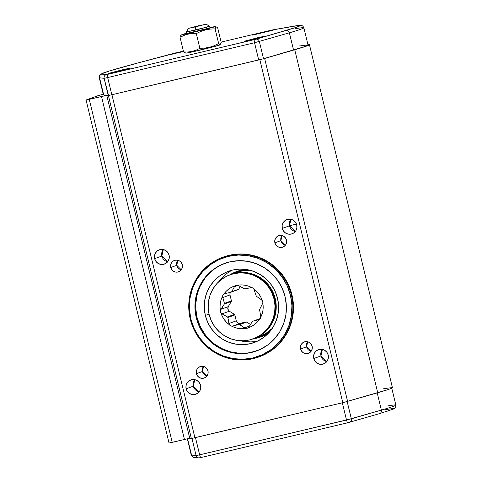 <?xml version="1.0" encoding="UTF-8"?>
<svg xmlns="http://www.w3.org/2000/svg" width="482" height="482" viewBox="0 0 482 482"><rect width="100%" height="100%" fill="white"/><g stroke="black" fill="none" stroke-linecap="round" stroke-linejoin="round"><path stroke-width="0.72" d="M178.804 52.616L172.448 53.924L181.973 51.466A1.512 0.307 -103.3 0 1 181.985 51.466L172.448 53.924L178.804 52.616A1.512 0.307 76.7 0 0 178.738 52.701A1.512 0.307 -103.3 0 1 178.804 52.616M262.557 32.764L256.201 34.071L265.727 31.619L259.647 33.113L256.044 34.144L259.744 33.421L272.24 30.233L265.727 31.619L272.083 30.312L262.557 32.764A1.512 0.307 76.7 0 0 262.491 32.854A1.512 0.307 -103.3 0 1 262.557 32.764M272.89 30.215L265.733 31.613A1.512 0.307 -103.3 0 1 265.739 31.613A1.512 0.307 76.7 0 0 265.733 31.613L255.388 34.487M254.255 39.024L247.899 40.331L257.424 37.873L251.345 39.373L247.742 40.404L251.447 39.675L263.937 36.493L257.424 37.873L263.787 36.566L254.255 39.024A1.512 0.307 76.7 0 0 254.189 39.114A1.512 0.307 -103.3 0 1 254.255 39.024M118.518 71.191L112.161 72.499L121.687 70.047L114.324 71.878L128.2 68.667L121.687 70.047L128.043 68.739L118.518 71.191A1.512 0.307 76.7 0 0 118.452 71.282A1.512 0.307 -103.3 0 1 118.518 71.191M128.857 68.643L121.693 70.041A1.512 0.307 -103.3 0 1 121.699 70.041A1.512 0.307 76.7 0 0 121.693 70.041L111.354 72.915M258.858 356.957L259.491 356.728A53.026 51.929 -109.9 0 0 291.978 294.894L291.345 295.123A53.026 51.929 70.1 0 1 258.858 356.957A53.026 51.929 70.1 0 1 190.257 319.084A53.026 51.929 -109.9 0 0 253.267 358.626A53.026 51.929 -109.9 0 0 291.345 295.123L290.477 295.352A52.267 51.182 70.1 0 1 252.942 357.945A52.267 51.182 70.1 0 1 190.836 318.964L189.396 308.829L189.926 298.629L192.408 288.754L196.74 279.59L202.765 271.487L210.242 264.751L218.888 259.647L228.372 256.37L238.325 255.038L248.369 255.713L258.117 258.37L267.197 262.895L275.252 269.125L281.982 276.813L287.121 285.669L290.477 295.352L291.917 305.486L291.387 315.68L288.905 325.555L284.573 334.719L278.554 342.823L271.071 349.558L262.425 354.662L252.942 357.945L242.988 359.271L232.945 358.596L223.196 355.945L214.116 351.414L206.061 345.19L199.331 337.502L194.192 328.646L190.836 318.964L190.257 319.084L190.836 318.964A52.267 51.182 70.1 0 1 228.372 256.37A52.267 51.182 70.1 0 1 290.477 295.352L291.978 294.894A53.026 51.929 -109.9 0 0 223.383 257.02L222.744 257.249A53.026 51.929 70.1 0 1 291.345 295.123A53.026 51.929 -109.9 0 0 228.335 255.581A53.026 51.929 -109.9 0 0 190.257 319.084A53.026 51.929 70.1 0 1 222.744 257.249M161.862 256.044A7.573 7.417 -109.9 0 0 167.688 261.738L161.862 256.044L163.271 249.537A7.573 7.417 -109.9 0 0 161.862 256.044L154.656 258.653L161.862 256.044M169.098 255.231A7.573 7.417 70.1 0 1 164.458 264.064A7.573 7.417 70.1 0 1 154.656 258.653A7.573 7.417 70.1 0 1 159.301 249.821A7.573 7.417 70.1 0 1 169.098 255.231L167.869 252.544L165.724 250.526L162.994 249.483L160.096 249.58L157.469 250.797L155.511 252.948L154.529 255.707L154.656 258.653L155.891 261.34L158.03 263.353L160.759 264.395L163.657 264.299L166.284 263.088L168.242 260.937L169.23 258.177L169.098 255.231M320.976 355.909A7.573 7.417 -109.9 0 0 326.802 361.602L320.976 355.909L322.386 349.402A7.573 7.417 -109.9 0 0 320.976 355.909L313.77 358.518L320.976 355.909M328.212 355.095A7.573 7.417 70.1 0 1 323.573 363.928A7.573 7.417 70.1 0 1 313.77 358.518A7.573 7.417 70.1 0 1 318.415 349.685A7.573 7.417 70.1 0 1 328.212 355.095L326.983 352.408L324.838 350.39L322.109 349.354L319.211 349.444L316.584 350.661L314.626 352.812L313.637 355.571L313.77 358.518L315.005 361.205L317.144 363.223L319.873 364.259L322.771 364.169L325.398 362.952L327.356 360.801L328.344 358.042L328.212 355.095M280.94 240.62A6.061 5.935 -109.9 0 0 285.428 245.139L280.94 240.62L281.958 235.559A6.061 5.935 -109.9 0 0 280.94 240.62L274.891 242.814L280.94 240.62M286.441 240.078A6.061 5.935 70.1 0 1 282.729 247.139A6.061 5.935 70.1 0 1 274.891 242.814A6.061 5.935 70.1 0 1 278.602 235.746A6.061 5.935 70.1 0 1 286.441 240.078L285.458 237.927L283.741 236.313L281.56 235.481L279.241 235.553L277.138 236.529L275.577 238.247L274.788 240.458L274.891 242.814L275.879 244.964L277.59 246.579L279.771 247.411L282.091 247.332L284.193 246.362L285.76 244.639L286.549 242.434L286.441 240.078M193.342 386.16A7.573 7.417 -109.9 0 0 199.168 391.854L193.342 386.16L194.752 379.653A7.573 7.417 -109.9 0 0 193.342 386.16L186.136 388.769L193.342 386.16M200.578 385.347A7.573 7.417 70.1 0 1 195.939 394.18A7.573 7.417 70.1 0 1 186.136 388.769A7.573 7.417 70.1 0 1 190.776 379.937A7.573 7.417 70.1 0 1 200.578 385.347L199.343 382.66L197.204 380.641L194.475 379.599L191.577 379.696L188.95 380.913L186.992 383.063L186.004 385.823L186.136 388.769L187.365 391.456L189.51 393.469L192.24 394.511L195.138 394.415L197.765 393.204L199.723 391.053L200.711 388.293L200.578 385.347M202.476 371.483A6.061 5.935 -109.9 0 0 206.965 375.996L202.476 371.483L203.494 366.422A6.061 5.935 -109.9 0 0 202.476 371.483L196.427 373.671L202.476 371.483M207.977 370.935A6.061 5.935 70.1 0 1 204.266 378.002A6.061 5.935 70.1 0 1 196.427 373.671A6.061 5.935 70.1 0 1 200.138 366.603A6.061 5.935 70.1 0 1 207.977 370.935L206.995 368.784L205.278 367.17L203.097 366.338L200.777 366.416L198.674 367.386L197.114 369.11L196.325 371.315L196.427 373.671L197.409 375.821L199.126 377.436L201.307 378.268L203.627 378.189L205.73 377.219L207.296 375.496L208.085 373.291L207.977 370.935M306.63 346.799A6.061 5.935 -109.9 0 0 311.113 351.312L306.63 346.799L307.643 341.738A6.061 5.935 -109.9 0 0 306.63 346.799L300.575 348.986L306.63 346.799M312.131 346.251A6.061 5.935 70.1 0 1 308.414 353.318A6.061 5.935 70.1 0 1 300.575 348.986A6.061 5.935 70.1 0 1 304.293 341.919A6.061 5.935 70.1 0 1 312.131 346.251L311.143 344.1L309.432 342.485L307.245 341.654L304.931 341.732L302.829 342.702L301.262 344.425L300.473 346.63L300.575 348.986L301.563 351.137L303.274 352.752L305.461 353.583L307.775 353.505L309.878 352.535L311.444 350.818L312.234 348.607L312.131 346.251M176.792 265.305A6.061 5.935 -109.9 0 0 181.274 269.818L176.792 265.305L177.81 260.244A6.061 5.935 -109.9 0 0 176.792 265.305L170.742 267.498L176.792 265.305M182.292 264.757A6.061 5.935 70.1 0 1 178.581 271.824A6.061 5.935 70.1 0 1 170.742 267.498A6.061 5.935 70.1 0 1 174.454 260.431A6.061 5.935 70.1 0 1 182.292 264.757L181.31 262.612L179.593 260.997L177.412 260.166L175.093 260.238L172.99 261.214L171.423 262.931L170.634 265.142L170.742 267.498L171.725 269.649L173.442 271.258L175.623 272.095L177.942 272.017L180.045 271.047L181.612 269.324L182.401 267.118L182.292 264.757M289.495 225.793A7.573 7.417 -109.9 0 0 295.321 231.487L289.495 225.793L296.448 224.052L289.495 225.793L290.905 219.286A7.573 7.417 -109.9 0 0 289.495 225.793L282.295 228.402L289.495 225.793M296.731 224.98A7.573 7.417 70.1 0 1 292.092 233.812A7.573 7.417 70.1 0 1 282.295 228.402A7.573 7.417 70.1 0 1 286.935 219.569A7.573 7.417 70.1 0 1 296.731 224.98L295.502 222.292L293.357 220.274L290.634 219.238L287.73 219.328L285.103 220.545L283.151 222.696L282.163 225.456L282.295 228.402L283.524 231.089L285.669 233.107L288.393 234.144L291.297 234.053L293.924 232.836L295.876 230.685L296.864 227.926L296.731 224.98M221.13 42.097L271.595 30.137A3.031 0.609 -103.3 0 1 271.607 30.131L221.13 42.097L272.258 29.98L298.557 25.48L300.021 25.462L300.033 25.799L295.707 27.51L255.731 39.253L106.703 74.583L101.78 74.132C99.852 73.668 111.969 69.92 138.129 62.901A3.031 2.199 -105 0 0 138.051 62.919C118.723 68.089 106.817 71.565 102.353 73.36L99.882 74.921C99.4 75.379 99.184 76.295 99.244 77.662L103.407 94.888A142.407 3.229 -13.6 0 0 103.726 95.014L99.557 77.795A142.407 3.229 166.4 0 1 99.244 77.662A142.407 3.229 -13.6 0 0 99.557 77.795L104.118 78.307A3.031 3.025 -83.6 0 1 106.341 74.65L101.545 73.867L109.354 70.987L138.129 62.901L183.383 51.044M243.512 353.324L239.024 353.246L230.161 351.758L221.732 348.54L214.056 343.726L207.435 337.496L204.603 333.918L200.024 326.025L197.03 317.397L196.252 317.68A46.585 45.621 70.1 0 1 224.793 263.353A46.585 45.621 70.1 0 1 285.061 296.635A46.585 45.621 70.1 0 1 256.52 350.956A46.585 45.621 70.1 0 1 196.252 317.68L197.03 317.397A46.585 45.621 -109.9 0 0 256.906 350.812M181.895 51.411L168.58 54.894L181.895 51.411M183.503 51.538L168.58 54.894L183.967 51.417M265.642 31.565L274.601 29.661L270.541 30.848L252.333 35.047L265.642 31.565L252.55 35.041L271.336 30.637L273.752 29.764L265.642 31.565M257.346 37.819L266.299 35.915L262.244 37.102L244.037 41.301L257.346 37.819L244.88 41.199L263.033 36.897L265.455 36.017L257.346 37.819M121.609 69.992L130.562 68.089L126.507 69.275L108.299 73.475L121.609 69.992L109.143 73.366L127.296 69.065L129.718 68.191L121.609 69.992M220.099 44.392L219.105 45.212A17.045 0.386 -13.6 0 0 219.412 45.073L220.443 44.236L219.78 44.368L218.665 43.585L215.105 28.866L215.665 27.36L216.695 27.028L217.659 27.757L221.226 42.482L220.099 44.392L218.665 43.585L214.237 45.718L209.622 47.254L204.79 48.104L199.855 48.321L196.295 33.601L200.723 31.469L205.338 29.932L210.17 29.083L215.105 28.866L215.912 27.094L214.653 26.805L216.695 27.028L217.659 27.757L221.226 42.482L220.762 43.832L219.424 45.055M184.769 52.749L186.317 53.08A17.045 0.386 -13.6 0 0 201.669 49.742A17.045 0.386 -13.6 0 0 219.105 45.212L191.137 52.176L186.612 53.062L184.986 52.767M240.343 340.75A37.873 37.09 -109.9 0 0 258.045 340.901M205.332 315.427L209.037 314.089L205.332 315.427A37.873 37.09 70.1 0 1 228.54 271.264A37.873 37.09 70.1 0 1 277.536 298.316A37.873 37.09 70.1 0 1 254.333 342.485A37.873 37.09 70.1 0 1 205.332 315.427L207.766 322.446L211.49 328.863L216.364 334.436L222.202 338.948L228.781 342.226L235.849 344.148L243.127 344.636L250.339 343.678L257.213 341.298L263.473 337.599L268.896 332.719L273.258 326.844L276.397 320.205L278.192 313.053L278.578 305.66L277.536 298.316L275.108 291.303L271.378 284.886L266.504 279.313L260.666 274.8L254.086 271.523L247.025 269.601L239.747 269.107L232.529 270.071L225.66 272.451L219.394 276.15L213.978 281.03L209.61 286.898L206.471 293.544L204.675 300.696L204.29 308.088L205.332 315.427M180.828 35.481L181.859 34.644A17.045 0.386 166.4 0 0 196.433 31.529A17.045 0.386 166.4 0 0 214.653 26.805L210.128 27.54A17.045 0.386 166.4 0 1 214.948 26.637A17.045 0.386 166.4 0 1 214.653 26.805L195.168 31.83L182.16 34.505A17.045 0.386 166.4 0 1 186.564 33.246M237.608 271.203L246.115 269.456A34.843 34.126 -109.9 0 0 240.825 270.269L240.042 270.553A34.843 34.126 70.1 0 1 247.344 269.655L240.825 270.269A34.843 34.126 -109.9 0 0 237.15 271.366L236.367 271.649A34.843 34.126 70.1 0 1 240.042 270.553L233.722 272.74L229.884 274.83A34.843 34.126 70.1 0 1 236.367 271.649M256.424 338.268A34.843 34.126 70.1 0 1 253.08 338.888L256.424 338.268L262.744 336.087L269.806 331.682A34.843 34.126 70.1 0 1 260.099 337.171A34.843 34.126 70.1 0 1 256.424 338.268M204.38 27.414L209.833 26.335L209.965 27.811M254.315 338.436A34.065 33.36 -109.9 0 0 254.369 338.418A34.083 33.385 70.1 0 1 253.225 338.834L256.972 337.376L262.612 334.044L267.486 329.652L271.414 324.368L274.24 318.391L275.855 311.95L276.204 305.299L275.264 298.689L273.077 292.375L271.535 289.405L267.649 283.982L262.804 279.427L257.189 275.903L251.02 273.547L244.537 272.457L237.981 272.673L234.758 273.27L240.223 271.288A34.083 33.385 -109.9 0 0 236.626 272.36L231.167 274.342A34.083 33.385 70.1 0 1 234.758 273.27L230.028 274.776A34.083 33.385 70.1 0 1 231.167 274.342A34.065 33.36 -109.9 0 0 231.119 274.385M186.853 33.397L209.959 27.92L209.604 26.45L186.269 32.035L195.746 30.023L195.608 26.865L188.504 28.372L199.066 25.612L188.504 28.378L206.169 24.1L195.608 26.865L195.746 30.023L209.604 26.45L206.169 24.1M231.059 274.403A34.065 33.36 70.1 0 0 230.794 274.499L234.764 273.288A34.065 33.36 -109.9 0 0 231.173 274.36L231.059 274.403A34.065 33.36 70.1 0 1 234.65 273.33L241.139 272.469L247.682 272.908L254.038 274.632L259.955 277.584L262.678 279.482L267.516 284.043L271.402 289.459L274.186 295.526L275.752 302.015L276.053 308.679L275.065 315.246L272.836 321.482L269.444 327.133L265.028 331.996L259.744 335.87L253.809 338.617M253.207 338.84A34.065 33.36 70.1 0 1 249.616 339.912L255.791 337.774L261.431 334.448L266.305 330.062L270.227 324.778L273.053 318.801L274.668 312.372L275.011 305.721L274.071 299.117L271.89 292.809L268.54 287.037L264.154 282.024L258.9 277.963L252.984 275.017L246.633 273.288L240.084 272.848L233.595 273.71A34.065 33.36 70.1 0 1 273.571 297.267A34.065 33.36 70.1 0 1 253.207 338.84L253.725 338.653A34.065 33.36 -109.9 0 0 274.089 297.081A34.065 33.36 -109.9 0 0 234.113 273.523A34.065 33.36 -109.9 0 0 230.523 274.595L230.004 274.782A34.065 33.36 70.1 0 1 233.595 273.71L227.42 275.849L221.78 279.174L216.906 283.567L212.984 288.851L210.158 294.821L208.543 301.256L208.2 307.902L209.134 314.505L211.321 320.819L214.671 326.591L219.057 331.598L224.311 335.659L230.227 338.611L236.578 340.34L243.127 340.78L249.616 339.912A34.065 33.36 70.1 0 1 209.64 316.355A34.065 33.36 70.1 0 1 230.004 274.782M235.228 285.796A3.332 3.266 70.1 0 1 237.674 285.211L244.38 288.718A18.177 17.804 70.1 0 1 245.031 288.826A18.177 17.804 -109.9 0 0 244.38 288.718L237.674 285.211A21.967 21.515 70.1 0 1 251.664 287.567L245.031 288.826L251.664 287.567A3.332 3.266 70.1 0 1 253.821 288.917L256.195 295.84A18.177 17.804 70.1 0 1 256.587 296.382L261.334 299.708L256.587 296.382A18.177 17.804 -109.9 0 0 256.195 295.84L253.821 288.917A21.967 21.515 70.1 0 1 262.208 300.611L261.334 299.708L262.208 300.611A3.332 3.266 70.1 0 1 262.81 303.106L259.714 309.299A18.177 17.804 70.1 0 1 259.611 309.956L260.69 315.975L259.611 309.956A18.177 17.804 -109.9 0 0 259.714 309.299L262.81 303.106A21.967 21.515 70.1 0 1 260.684 317.289L260.69 315.975L260.684 317.289A3.332 3.266 70.1 0 1 259.376 319.464L252.863 321.211A18.177 17.804 70.1 0 1 252.333 321.602L248.905 326.868L252.333 321.602A18.177 17.804 -109.9 0 0 252.863 321.211L259.858 318.68L252.863 321.211L259.376 319.464A21.967 21.515 70.1 0 1 247.983 327.832L248.905 326.868L247.983 327.832A3.332 3.266 70.1 0 1 245.537 328.411L239.662 324.603A18.177 17.804 70.1 0 1 239.012 324.494L246.007 321.964A18.177 17.804 -109.9 0 0 246.657 322.072L239.662 324.603L246.657 322.072L250.477 324.47L246.657 322.072A18.177 17.804 -109.9 0 1 246.007 321.964L239.012 324.494L232.884 325.995L240.223 323.332L246.007 321.964L240.223 323.332L232.884 325.995L239.012 324.494A18.177 17.804 -109.9 0 0 239.662 324.603L244.416 327.929L249.393 326.127L244.416 327.929L245.537 328.411A21.967 21.515 70.1 0 1 231.547 326.061L232.884 325.995L231.547 326.061A3.332 3.266 70.1 0 1 229.39 324.705L228.926 323.506L236.264 320.849L234.836 314.957L227.847 317.487A18.177 17.804 70.1 0 1 227.456 316.945L234.445 314.409A18.177 17.804 -109.9 0 0 234.836 314.957L227.847 317.487L228.926 323.506L236.264 320.849L237.747 322.916L240.223 323.332A3.332 3.266 -109.9 0 1 236.264 320.849L234.836 314.957A18.177 17.804 -109.9 0 1 234.445 314.409L227.456 316.945L222.009 313.866L229.348 311.209L234.445 314.409L229.348 311.209L222.009 313.866L227.456 316.945A18.177 17.804 -109.9 0 0 227.847 317.487L229.39 324.705A21.967 21.515 70.1 0 1 221.003 313.017L222.009 313.866L221.003 313.017A3.332 3.266 70.1 0 1 220.401 310.516L220.901 309.287L228.245 306.63L231.324 301.491L224.329 304.028A18.177 17.804 70.1 0 1 224.431 303.365L231.42 300.834A18.177 17.804 -109.9 0 0 231.324 301.491L224.329 304.028L220.901 309.287L228.245 306.63L227.865 309.143L229.348 311.209A3.332 3.266 -109.9 0 1 228.245 306.63L231.324 301.491A18.177 17.804 -109.9 0 1 231.42 300.834L229.998 294.942L231.42 300.834L224.431 303.365A18.177 17.804 -109.9 0 0 224.329 304.028L220.401 310.516A21.967 21.515 70.1 0 1 222.527 296.334L224.431 303.365L222.527 296.334A3.332 3.266 70.1 0 1 223.835 294.159L225.052 293.604L223.835 294.159A21.967 21.515 70.1 0 1 235.228 285.796L234.439 286.712L236.391 285.254L241.253 284.898L244.85 285.193L248.351 286.091L252.869 288.025L256.605 291.273L258.973 294.056L260.858 297.201L262.75 301.798L263.166 306.751L262.925 310.396L262.088 313.945L260.25 318.512L257.099 322.265L254.388 324.633L251.321 326.507L246.82 328.369L241.952 328.724L238.361 328.435L234.861 327.537L230.342 325.603L226.606 322.35L224.238 319.566L222.353 316.421L220.455 311.824L220.045 306.871L220.286 303.226L221.124 299.683L222.961 295.111L226.112 291.363L228.823 288.989L231.89 287.115L235.228 285.796M225.052 293.604L231.179 292.11A18.177 17.804 -109.9 0 1 231.709 291.718L234.439 286.712L238.222 285.338L234.439 286.712L231.709 291.718L238.698 289.188A18.177 17.804 -109.9 0 0 238.168 289.58L231.179 292.11A18.177 17.804 70.1 0 1 231.709 291.718L238.698 289.188A18.177 17.804 -109.9 0 0 238.168 289.58L231.179 292.11L224.684 293.713M259.858 318.68L260.19 318.602L259.858 318.68M240.355 286.435L238.698 289.188L240.355 286.435M230.758 291.911L230.095 293.014L229.998 294.942L222.654 297.599L229.998 294.942A3.332 3.266 -109.9 0 1 230.462 292.285M258.635 319.867L258.298 319.97M253.273 338.81L259.214 336.062L264.491 332.188L268.914 327.332L272.3 321.675L274.535 315.439L275.517 308.872L275.222 302.208L273.649 295.719L270.872 289.652L266.986 284.235L262.142 279.68L256.532 276.156L250.369 273.806L243.886 272.716L237.337 272.933L230.974 274.439M190.944 27.733L203.735 24.751L190.944 27.733M237.072 272.203L243.446 270.697L251.369 270.601A34.083 33.385 -109.9 0 0 240.223 271.288L234.758 273.27A34.083 33.385 70.1 0 1 274.764 296.84A34.083 33.385 70.1 0 1 254.376 338.436A34.065 33.36 -109.9 0 0 274.74 296.846A34.065 33.36 -109.9 0 0 234.764 273.288L234.65 273.33A34.065 33.36 70.1 0 1 274.626 296.888A34.065 33.36 70.1 0 1 254.255 338.46A34.065 33.36 70.1 0 1 253.99 338.557M231.155 274.366L237.988 272.698L244.537 272.481L251.014 273.571L257.183 275.921L262.792 279.446L267.63 284L271.517 289.417L274.3 295.49L275.873 301.973L276.168 308.637L275.18 315.204L272.951 321.44L269.558 327.097L265.142 331.953L259.858 335.834L253.924 338.575M125.103 69.432L115.102 71.806L125.103 69.432M260.846 37.265L250.839 39.632L260.846 37.265M269.143 31.005L259.141 33.379L269.143 31.005M183.461 51.375L175.388 53.225L183.461 51.375M254.255 338.46L259.84 336.46A34.083 33.385 -109.9 0 0 272.294 328.375L265.335 333.875L259.394 336.623M209.833 26.335L209.959 27.92L198.403 30.944L186.853 33.505L186.498 31.92M183.407 51.128L181.973 51.466A1.512 0.307 76.7 0 0 181.979 51.466L171.634 54.339M181.859 34.644A17.045 0.386 166.4 0 1 182.16 34.505L186.703 33.204M260.099 337.171L260.876 336.894A34.843 34.126 -109.9 0 0 268.986 332.622M194.156 33.505L196.295 33.601L200.723 31.469L205.338 29.932L210.17 29.083L215.105 28.866L218.665 43.585L214.237 45.718L209.622 47.254L204.79 48.104L199.855 48.321L196.06 50.182L192.047 51.454L187.872 52.014L183.606 51.954L184.57 52.689L183.606 51.954L180.045 37.234L185.817 34.656L189.932 33.74L196.295 33.601L199.855 48.321L196.06 50.182L192.047 51.454L187.872 52.014L183.606 51.954L180.045 37.234L183.841 35.373L187.853 34.108L194.156 33.505M180.256 36.475L180.045 37.234L180.256 36.475M180.81 35.493L180.509 35.885L180.81 35.493M226.974 273.402L221.557 278.283L218.906 281.548A37.873 37.09 -109.9 0 1 232.402 270.101M239.849 340.617L243.422 341.407L250.706 341.895M254.333 341.593L257.918 340.931M269.293 332.399L263.527 335.803L260.419 337.051M216.273 26.95L216.695 27.028M225.184 263.214A46.585 45.621 -109.9 0 0 197.03 317.397L195.746 308.366L195.764 303.805L197.114 294.815L198.433 290.477L200.163 286.29L204.802 278.56L207.658 275.083L214.327 269.083M256.683 350.89L247.983 352.957M384.895 412.02L393.445 408.971L393.433 408.64L391.968 408.658L384.967 409.712M199.753 457.822L200.934 457.569A3.031 0.609 -103.3 0 1 199.644 454.833L196.102 455.592A3.031 3.025 96.4 0 0 199.753 457.822L200.5 457.671M347.805 422.756L349.414 422.353A3.031 2.705 -106.2 0 0 349.558 422.316A3.031 2.705 -106.2 0 0 351.336 418.804A3.031 2.705 73.8 0 1 349.546 422.316A3.031 2.705 73.8 0 1 349.414 422.353L347.805 422.756M101.78 74.132A3.031 3.025 96.4 0 0 99.557 77.795A3.031 3.025 -83.6 0 1 101.78 74.132M176.225 52.737A3.031 0.609 76.7 0 0 176.207 52.743L174.833 53.086A3.031 2.199 75 0 0 174.755 53.104L138.057 62.919A3.031 2.199 75 0 1 138.129 62.901L174.833 53.086A3.031 2.199 -105 0 0 174.761 53.104A3.031 2.199 -105 0 0 174.695 53.122M189.751 438.349L191.366 438.512L108.39 95.52L191.366 438.512L189.751 438.349L106.775 95.358L189.751 438.349L184.473 439.47L101.491 96.472L106.703 95.352L108.281 95.532L104.118 78.307L107.661 77.548L104.118 78.307L108.54 95.496L103.726 95.014L99.557 77.795L104.118 78.307A3.031 3.025 96.4 0 1 106.341 74.65L107.522 74.397A3.031 0.609 76.7 0 0 107.661 77.548A3.031 0.609 -103.3 0 1 107.522 74.397L254.394 39.584A3.031 0.609 76.7 0 0 254.532 42.735A3.031 0.609 -103.3 0 1 254.394 39.584L256.002 39.181A3.031 2.705 73.8 0 1 259.352 41.518A3.031 2.705 -106.2 0 0 256.002 39.181L286.031 30.468A3.031 2.705 73.8 0 1 289.381 32.806A3.031 2.705 -106.2 0 0 286.031 30.468C302.768 25.576 304.612 24.263 291.556 26.54A3.031 2.844 -100.1 0 1 291.923 26.474A3.031 2.844 79.9 0 0 291.556 26.54L272.685 29.896A3.031 2.844 -100.1 0 1 272.884 29.854A3.031 2.844 79.9 0 0 272.685 29.896L271.595 30.137A3.031 0.609 -103.3 0 1 271.625 30.131M176.207 52.743A3.031 0.609 76.7 0 0 176.195 52.749L174.761 53.104M299.189 46.013L307.853 44.916L307.853 45.26L303.509 46.983L262.678 58.973L110.758 95.02L259.828 59.702L342.804 402.699L191.366 438.512L194.909 437.752L111.926 94.755L108.54 95.496L111.824 94.773L107.661 77.548L111.824 94.773L258.695 59.961L254.532 42.735L258.695 59.961L263.515 58.738L259.352 41.518L263.515 58.738L293.55 50.026L289.381 32.806L254.532 42.735L107.661 77.548L254.532 42.735L289.381 32.806A142.407 3.229 -13.6 0 0 303.865 27.805A142.407 3.229 166.4 0 1 289.381 32.806L293.55 50.026A142.407 3.229 -13.6 0 0 308.034 45.025L303.865 27.805A142.407 3.229 166.4 0 0 295.026 28.793M198.765 457.894A3.031 3.025 -83.6 0 1 196.102 455.592L191.547 455.08A3.031 3.025 96.4 0 0 194.144 457.376C193.071 457.472 192.101 456.665 191.227 454.948A142.407 3.229 -13.6 0 0 191.547 455.08L196.102 455.592L199.644 454.833A3.031 0.609 76.7 0 0 200.922 457.569L347.781 422.768A3.031 0.609 -103.3 0 1 346.516 420.021A3.031 0.609 76.7 0 0 347.793 422.762L379.575 413.604A3.031 2.705 73.8 0 1 379.442 413.64A3.031 2.705 -106.2 0 0 379.575 413.604A3.031 2.705 -106.2 0 0 381.37 410.092A3.031 2.705 73.8 0 1 379.587 413.604L393.637 408.995L395.101 407.965C395.662 407.453 395.915 406.495 395.855 405.091A142.407 3.229 166.4 0 1 381.37 410.092L346.516 420.021L199.644 454.833L195.481 437.614L199.644 454.833L351.336 418.804L347.179 401.602L351.336 418.804L381.37 410.092A142.407 3.229 -13.6 0 0 395.855 405.091L391.685 387.865M195.198 457.31A3.031 3.025 -83.6 0 1 191.547 455.08L187.594 438.759L191.547 455.08M387.016 406.073A142.407 3.229 166.4 0 1 395.855 405.091M194.144 457.376L198.705 457.888L200.922 457.569A3.031 0.609 76.7 0 0 200.934 457.569L347.793 422.762M285.061 296.635L282.072 288.001L277.487 280.108L271.493 273.258L264.311 267.703L256.219 263.672L247.531 261.304L238.578 260.708L229.703 261.889L221.256 264.811L213.544 269.36L206.88 275.367L201.518 282.591L197.65 290.754L195.445 299.557L194.969 308.649L196.252 317.68L199.241 326.308L203.826 334.201L209.821 341.057L217.002 346.606L225.094 350.643L233.782 353.005L242.735 353.607L251.61 352.42L260.063 349.498L267.769 344.949L274.433 338.948L279.801 331.724L283.663 323.555L285.874 314.758L286.344 305.666L285.061 296.635M191.95 438.415L196.102 455.592L191.95 438.415M377.213 392.902L381.37 410.092L377.213 392.902M342.353 402.807L346.516 420.021L342.353 402.807M383.756 388.643L392.264 387.582L390.715 388.643L387.775 389.685L342.804 402.699L259.828 59.702L264.642 58.479L111.926 94.755L194.909 437.752L342.804 402.699L377.719 392.758L294.737 49.76L264.642 58.479L347.624 401.476L264.642 58.479L294.737 49.76L377.719 392.758A143.16 3.247 -13.6 0 0 392.42 387.685L309.444 44.687A143.16 3.247 166.4 0 1 294.737 49.76L307.739 45.645L309.287 44.585L307.877 44.585M307.926 44.585A143.16 3.247 166.4 0 1 309.444 44.687M103.262 94.279L98.328 95.563L103.262 94.279M98.328 95.563L86.067 100.009L98.328 95.563M169.134 442.97L172.225 442.343L89.242 99.346L86.067 100.015L101.491 96.472L184.473 439.47L172.225 442.343L89.242 99.346L106.703 95.352L103.726 95.014L103.696 94.586M110.758 95.02L108.54 95.496L110.782 95.02M86.067 100.015L169.049 443.012L184.473 439.47M259.461 356.74L268.034 352.704L276.252 346.666L283.133 339.105L288.411 330.303L291.881 320.596L293.418 310.366L292.954 300.003L290.513 289.905L286.181 280.458L280.132 272.023L272.595 264.931L263.865 259.449L254.267 255.785L244.181 254.092L233.987 254.424L223.353 257.033M264.594 36.469L255.743 38.277L247.091 40.747M216.496 26.968L214.948 26.637M186.275 32.029L188.504 28.372M271.607 30.131L291.737 26.498C300.822 24.944 300.635 25.365 301.208 25.413L302.009 25.642C302.684 25.847 303.305 26.57 303.865 27.805M191.227 454.948L187.329 438.813"/></g></svg>
